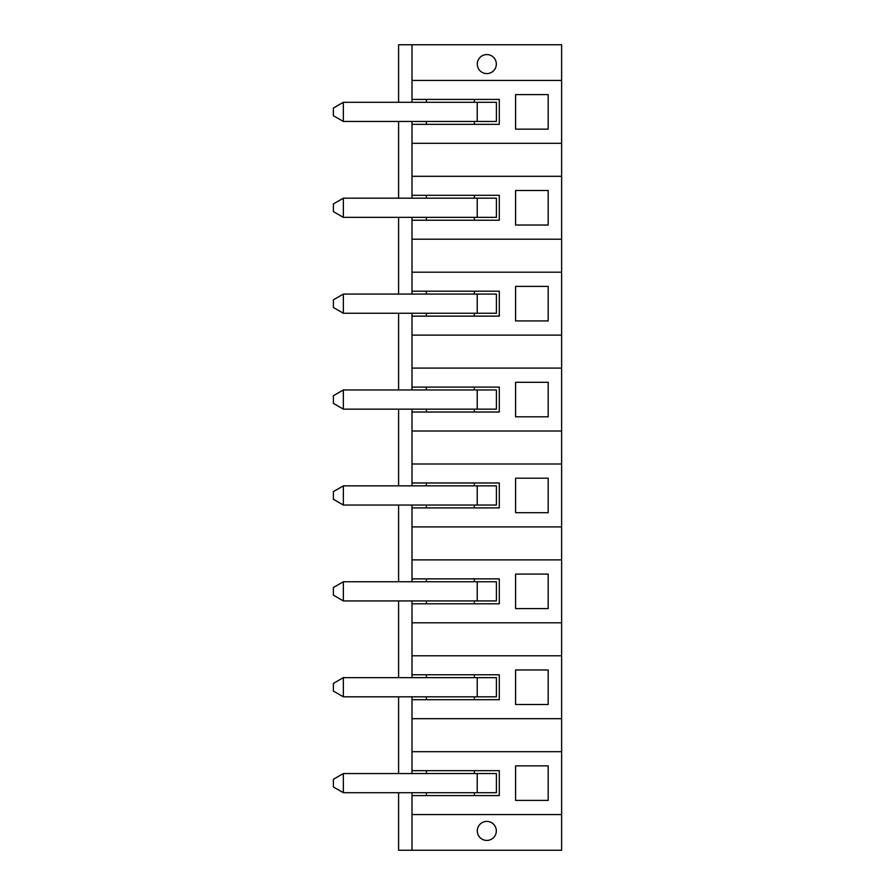 <?xml version="1.0" encoding="UTF-8"?>
<svg xmlns="http://www.w3.org/2000/svg" width="895" height="895" viewBox="0 0 895 895"><rect width="100%" height="100%" fill="white"/><g stroke="black" fill="none" stroke-linecap="round" stroke-linejoin="round"><path stroke-width="1.34" d="M398.599 792.713L398.599 850.25L561.612 850.25L561.612 814.573L412.002 814.573L412.002 792.713M412.002 850.25L412.002 814.573M477.303 830.907A9.509 9.509 0 0 1 491.568 822.673A9.509 9.509 0 0 1 491.568 839.152A9.509 9.509 0 0 1 477.303 830.907M412.002 677.638L412.002 600.925M412.002 581.75L412.002 505.037M412.002 485.862L412.002 409.138M412.002 389.963L412.002 313.25M412.002 294.075L412.002 217.362M412.002 198.175L412.002 121.463M412.002 102.287L412.002 44.75L561.612 44.75L561.612 814.573M412.002 773.537L412.002 696.825M412.002 751.677L561.612 751.677M426.4 770.662L474.35 770.662L474.35 773.537L426.4 773.537L426.4 770.662L412.002 770.662M474.35 770.662L499.287 770.662L499.287 795.588L412.002 795.588M548.188 765.863L515.587 765.863L515.587 800.387L548.188 800.387L548.188 765.863M412.002 718.685L561.612 718.685M548.188 669.975L515.587 669.975L515.587 704.488L548.188 704.488L548.188 669.975M412.002 655.778L561.612 655.778M477.225 677.638L496.401 677.638L496.401 696.825L477.225 696.825L477.225 677.638L426.4 677.638L426.4 674.763L412.002 674.763M426.4 674.763L499.287 674.763L499.287 699.7L412.002 699.7M426.4 699.7L426.4 696.825L474.35 696.825L474.35 699.7M477.225 696.825L474.35 696.825M426.4 677.638L343.356 677.638L343.356 696.825L333.387 691.063L333.387 683.4L343.356 677.638M426.4 696.825L343.356 696.825M426.4 795.588L426.4 792.713L474.35 792.713L474.35 795.588M477.225 773.537L496.401 773.537L496.401 792.713L477.225 792.713L477.225 773.537L474.35 773.537M426.4 773.537L343.356 773.537L343.356 792.713L333.387 786.962L333.387 779.288L343.356 773.537M426.4 792.713L343.356 792.713M477.225 792.713L474.35 792.713M398.599 773.537L398.599 696.825M398.599 677.638L398.599 600.925M398.599 581.75L398.599 505.037M398.599 485.862L398.599 409.138M398.599 389.963L398.599 313.25M398.599 294.075L398.599 217.362M398.599 198.175L398.599 121.463M398.599 102.287L398.599 44.75L412.002 44.75M426.4 600.925L474.35 600.925L474.35 603.801L426.4 603.801L426.4 600.925L343.356 600.925L333.387 595.175L333.387 587.5L343.356 581.75L343.356 600.925M477.225 581.75L496.401 581.75L496.401 600.925L477.225 600.925L477.225 581.75L343.356 581.75M477.225 600.925L474.35 600.925M474.35 674.763L474.35 677.638M412.002 622.797L561.612 622.797M426.4 603.801L412.002 603.801M426.4 581.75L426.4 578.875L499.287 578.875L499.287 603.801L474.35 603.801M515.587 608.6L548.188 608.6L548.188 574.075L515.587 574.075L515.587 608.6M412.002 559.89L561.612 559.89M426.4 578.875L412.002 578.875M474.35 578.875L474.35 581.75M426.4 507.912L426.4 505.037L474.35 505.037L474.35 507.912L412.002 507.912M477.225 505.037L477.225 485.862L496.401 485.862L496.401 505.037L474.35 505.037M412.002 526.898L561.612 526.898M477.225 485.862L426.4 485.862L426.4 482.976L499.287 482.976L499.287 507.912L474.35 507.912M515.587 512.712L548.188 512.712L548.188 478.187L515.587 478.187L515.587 512.712M426.4 505.037L343.356 505.037L333.387 499.287L333.387 491.612L343.356 485.862L343.356 505.037M412.002 463.99L561.612 463.99M426.4 482.976L412.002 482.976M426.4 485.862L343.356 485.862M474.35 482.976L474.35 485.862M426.4 412.024L426.4 409.138L474.35 409.138L474.35 412.024L412.002 412.024M477.225 409.138L477.225 389.963L496.401 389.963L496.401 409.138L474.35 409.138M412.002 431.01L561.612 431.01M477.225 389.963L426.4 389.963L426.4 387.087L499.287 387.087L499.287 412.024L474.35 412.024M515.587 416.813L548.188 416.813L548.188 382.288L515.587 382.288L515.587 416.813M426.4 409.138L343.356 409.138L333.387 403.388L333.387 395.713L343.356 389.963L343.356 409.138M412.002 368.102L561.612 368.102M426.4 387.087L412.002 387.087M426.4 389.963L343.356 389.963M474.35 387.087L474.35 389.963M426.4 316.125L426.4 313.25L474.35 313.25L474.35 316.125L412.002 316.125M477.225 313.25L477.225 294.075L496.401 294.075L496.401 313.25L474.35 313.25M412.002 335.11L561.612 335.11M477.225 294.075L426.4 294.075L426.4 291.199L499.287 291.199L499.287 316.125L474.35 316.125M515.587 320.925L548.188 320.925L548.188 286.4L515.587 286.4L515.587 320.925M426.4 313.25L343.356 313.25L333.387 307.5L333.387 299.825L343.356 294.075L343.356 313.25M412.002 272.203L561.612 272.203M426.4 291.199L412.002 291.199M426.4 294.075L343.356 294.075M474.35 291.199L474.35 294.075M426.4 220.237L426.4 217.362L474.35 217.362L474.35 220.237L412.002 220.237M477.225 217.362L477.225 198.175L496.401 198.175L496.401 217.362L474.35 217.362M412.002 239.222L561.612 239.222M477.225 198.175L426.4 198.175L426.4 195.3L499.287 195.3L499.287 220.237L474.35 220.237M515.587 225.025L548.188 225.025L548.188 190.512L515.587 190.512L515.587 225.025M426.4 217.362L343.356 217.362L333.387 211.6L333.387 203.937L343.356 198.175L343.356 217.362M412.002 176.315L561.612 176.315M426.4 195.3L412.002 195.3M426.4 198.175L343.356 198.175M477.225 121.463L477.225 102.287L496.401 102.287L496.401 121.463L474.35 121.463L474.35 124.338L412.002 124.338M477.303 64.093A9.509 9.509 0 0 1 491.568 55.848A9.509 9.509 0 0 1 491.568 72.327A9.509 9.509 0 0 1 477.303 64.093M426.4 99.412L474.35 99.412L474.35 102.287L426.4 102.287L426.4 99.412L412.002 99.412M412.002 80.427L561.612 80.427M548.188 94.613L515.587 94.613L515.587 129.137L548.188 129.137L548.188 94.613M474.35 99.412L499.287 99.412L499.287 124.338L474.35 124.338M412.002 143.323L561.612 143.323M426.4 124.338L426.4 121.463L343.356 121.463L333.387 115.712L333.387 108.038L343.356 102.287L343.356 121.463M426.4 121.463L474.35 121.463M477.225 102.287L474.35 102.287M426.4 102.287L343.356 102.287M474.35 195.3L474.35 198.175"/></g></svg>
